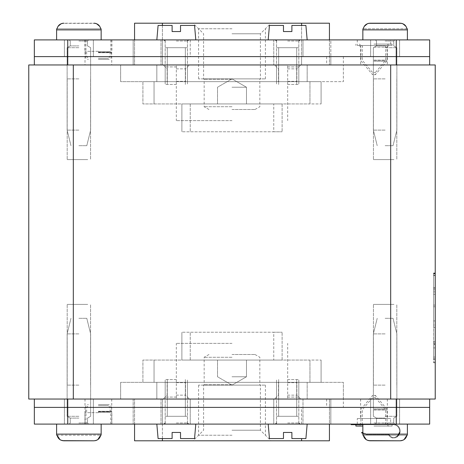 <?xml version="1.0" encoding="UTF-8"?>
<svg xmlns="http://www.w3.org/2000/svg" width="464" height="464" viewBox="0 0 464 464"><rect width="100%" height="100%" fill="white"/><g stroke="black" fill="none" stroke-linecap="round" stroke-linejoin="round"><path stroke-width="0.35" stroke-dasharray="2.32 1.74" d="M435.232 64.96L28.768 64.96L28.768 399.04L435.232 399.04L435.232 64.96M232 64.96L176.32 64.96L232 64.96M435.232 341.51L435.232 272.989L435.232 324.974L433.562 324.974L433.562 272.989L433.562 324.974L435.232 324.974L435.232 343.876L435.232 273.244L435.232 341.51L433.562 341.51L433.562 273.244L433.562 343.876L433.562 341.51L435.232 341.51L433.562 341.51M435.232 344.566L435.232 273.244L435.232 359.438L435.232 344.566L433.562 344.566L433.562 362.778L433.562 273.244L433.562 359.438L433.562 344.566L435.232 344.566M232 399.04L176.32 399.04L232 399.04M232 343.36L176.32 343.36L232 343.36M435.232 291.891L433.562 291.891L435.232 291.891M435.232 272.989L433.562 272.989L435.232 272.989M435.232 362.778L433.562 362.778L435.232 362.778M435.232 343.876L433.562 343.876L435.232 343.876M232 120.64L176.32 120.64L232 120.64M385.12 304.384L373.427 304.384L385.12 304.384C396.923 304.384 396.923 304.384 385.12 304.384C373.317 304.384 373.317 304.384 385.12 304.384L373.427 304.384L385.12 304.384C396.923 304.384 396.923 304.384 385.12 304.384C373.317 304.384 373.317 304.384 385.12 304.384M385.12 385.12L373.427 385.12L385.12 385.12M78.88 304.384L67.187 304.384L78.88 304.384C90.683 304.384 90.683 304.384 78.88 304.384C67.077 304.384 67.077 304.384 78.88 304.384L67.187 304.384L78.88 304.384C90.683 304.384 90.683 304.384 78.88 304.384C67.077 304.384 67.077 304.384 78.88 304.384M78.88 385.12L67.187 385.12L78.88 385.12M385.12 159.616L373.427 159.616L385.12 159.616C396.923 159.616 396.923 159.616 385.12 159.616C373.317 159.616 373.317 159.616 385.12 159.616L373.427 159.616L385.12 159.616C396.923 159.616 396.923 159.616 385.12 159.616C373.317 159.616 373.317 159.616 385.12 159.616M385.12 78.88L373.427 78.88L385.12 78.88M78.88 159.616L67.187 159.616L78.88 159.616C90.683 159.616 90.683 159.616 78.88 159.616C67.077 159.616 67.077 159.616 78.88 159.616L67.187 159.616L78.88 159.616C90.683 159.616 90.683 159.616 78.88 159.616C67.077 159.616 67.077 159.616 78.88 159.616M78.88 78.88L67.187 78.88L78.88 78.88M67.744 399.04L429.664 399.04L67.744 399.04L67.744 407.392L429.664 407.392L429.664 399.04M161.008 399.04L330.832 399.04L133.168 399.04L161.008 399.04L161.008 407.392L330.832 407.392L133.168 407.392L330.832 407.392L161.008 407.392L161.008 424.096L302.992 424.096L133.168 424.096L161.008 424.096L161.008 399.04M385.12 399.04L399.597 399.04L385.12 399.04M78.88 399.04L93.357 399.04L78.88 399.04M373.984 399.04L387.347 399.04L373.984 399.04M98.368 399.04L111.731 399.04L98.368 399.04M287.68 399.04L301.6 399.04L273.76 399.04L301.6 399.04L273.76 399.04L300.765 399.04L274.595 399.04L300.765 399.04L287.68 399.04L287.68 343.36M176.32 399.04L190.24 399.04L162.4 399.04L190.24 399.04L162.4 399.04L189.405 399.04L163.235 399.04L189.405 399.04L176.32 399.04L176.32 343.36M335.008 399.04L343.36 399.04L335.008 399.04M67.744 424.096L67.744 407.392L429.664 407.392L429.664 424.096L34.336 424.096L34.336 407.392L67.744 407.392L34.336 407.392L34.336 399.04M385.12 407.392L399.597 407.392L385.12 407.392M78.88 407.392L93.357 407.392L78.88 407.392M373.984 407.392L387.347 407.392L373.984 407.392M98.368 407.392L111.731 407.392L98.368 407.392M287.68 407.392L301.6 407.392L287.68 407.392M176.32 407.392L190.24 407.392L176.32 407.392M335.008 407.392L343.36 407.392L335.008 407.392M330.832 399.04L330.832 424.096L302.992 424.096L330.832 424.096L330.832 399.04M133.168 399.04L133.168 424.096L133.168 399.04M429.664 64.96L396.256 64.96L429.664 64.96L429.664 39.904L67.744 39.904L67.744 56.608L34.336 56.608L429.664 56.608L67.744 56.608L67.744 64.96L34.336 64.96L396.256 64.96L67.744 64.96M161.008 56.608L330.832 56.608L133.168 56.608L161.008 56.608L133.168 56.608L133.168 64.96L330.832 64.96L133.168 64.96L133.168 56.608L330.832 56.608L330.832 64.96L330.832 56.608L161.008 56.608L161.008 64.96L161.008 39.904L302.992 39.904L133.168 39.904L161.008 39.904L161.008 56.608M385.12 56.608L399.597 56.608L385.12 56.608M78.88 56.608L93.357 56.608L78.88 56.608M373.984 56.608L387.347 56.608L373.984 56.608M98.368 56.608L111.731 56.608L98.368 56.608M287.68 56.608L301.6 56.608L287.68 56.608M176.32 56.608L190.24 56.608L176.32 56.608M335.008 56.608L343.36 56.608L335.008 56.608M34.336 64.96L34.336 39.904L67.744 39.904M385.12 64.96L399.597 64.96L385.12 64.96M78.88 64.96L93.357 64.96L78.88 64.96M373.984 64.96L387.347 64.96L373.984 64.96M98.368 64.96L111.731 64.96L98.368 64.96M287.68 64.96L301.6 64.96L273.76 64.96L301.6 64.96L273.76 64.96L300.765 64.96L274.595 64.96L300.765 64.96L287.68 64.96L287.68 120.64M176.32 64.96L190.24 64.96L162.4 64.96L190.24 64.96L162.4 64.96L189.405 64.96L163.235 64.96L189.405 64.96L176.32 64.96L176.32 120.64M335.008 64.96L343.36 64.96L335.008 64.96M156.832 399.04L343.36 399.04L156.832 399.04L156.832 382.336L156.832 399.04M162.4 438.573L162.4 399.04L329.44 399.04L134.56 399.04L162.4 399.04L162.4 407.392L190.24 407.392L162.4 407.392L190.24 407.392L162.4 407.392L162.4 424.096L190.24 424.096L162.4 424.096L190.24 424.096L162.4 424.096L162.4 399.04L162.4 440.8L329.44 440.8L329.44 399.04L329.44 424.096M120.64 382.336L120.64 399.04L120.64 382.336L156.832 382.336L120.64 382.336M343.36 399.04L343.36 382.336L307.168 382.336L307.168 399.04L307.168 382.336L156.832 382.336L343.36 382.336L343.36 407.392M309.952 382.336L142.912 382.336L321.088 382.336L309.952 382.336L309.952 360.064L142.912 360.064L142.912 382.336L142.912 360.064L321.088 360.064L309.952 360.064L309.952 382.336M176.32 382.336L165.184 382.336L176.32 382.336M287.68 382.336L298.816 382.336L287.68 382.336M273.76 360.064L190.24 360.064L282.112 360.064L273.76 360.064L273.76 332.224L181.888 332.224L282.112 332.224L273.76 332.224L273.76 360.064M181.888 360.064L190.24 360.064L181.888 360.064L181.888 332.224L181.888 360.064M232 360.064L246.477 360.064L232 360.064M282.112 360.064L282.112 332.224L282.112 360.064M321.088 360.064L321.088 382.336L321.088 360.064M232 376.768L246.477 376.768L232 376.768M176.32 382.655L185.507 382.655L176.32 382.655M176.32 395.142L185.507 395.142L176.32 395.142M287.68 382.655L296.867 382.655L287.68 382.655M287.68 395.142L296.867 395.142L287.68 395.142M134.56 424.096L134.56 399.04L134.56 440.8L162.4 440.8M232 440.8L270.976 440.8L232 440.8M232 430.221L260.397 430.221L232 430.221M232 385.12L198.592 385.12L265.408 385.12L203.603 385.12L260.397 385.12L232 385.12L217.523 376.768L217.523 360.064L217.523 376.768L232 385.126L246.477 376.768L246.477 360.064L246.477 376.768L232 385.126M232 384.784L204.16 384.784L232 384.784M232 357.28L204.16 357.28L232 357.28M232 354.496L255.02 354.496L232 354.496M232 435.232L198.592 435.232L232 435.232M176.32 397.091L165.184 397.091L176.32 397.091M287.68 397.091L298.816 397.091L287.68 397.091M156.832 64.96L343.36 64.96L156.832 64.96L156.832 81.664L156.832 64.96M329.44 39.904L329.44 64.96L329.44 23.2L162.4 23.2L162.4 64.96L329.44 64.96L134.56 64.96L162.4 64.96L162.4 25.427M120.64 81.664L120.64 64.96L120.64 81.664L156.832 81.664L120.64 81.664M307.168 81.664L307.168 64.96L307.168 81.664L156.832 81.664L343.36 81.664L343.36 64.96L343.36 81.664L307.168 81.664M309.952 81.664L142.912 81.664L321.088 81.664L309.952 81.664L309.952 103.936L142.912 103.936L142.912 81.664L142.912 103.936L321.088 103.936L309.952 103.936L309.952 81.664M176.32 81.664L165.184 81.664L176.32 81.664M287.68 81.664L298.816 81.664L287.68 81.664M273.76 103.936L190.24 103.936L282.112 103.936L273.76 103.936L273.76 131.776L181.888 131.776L282.112 131.776L273.76 131.776L273.76 103.936M181.888 103.936L190.24 103.936L181.888 103.936L181.888 131.776L181.888 103.936M232 103.936L246.477 103.936L232 103.936M282.112 103.936L282.112 131.776L282.112 103.936M321.088 103.936L321.088 81.664L321.088 103.936M232 87.232L246.477 87.232L232 87.232M176.32 81.345L185.507 81.345L176.32 81.345M176.32 68.858L185.507 68.858L176.32 68.858M287.68 81.345L296.867 81.345L287.68 81.345M287.68 68.858L296.867 68.858L287.68 68.858M162.4 23.2L134.56 23.2L134.56 64.96L134.56 39.904M232 23.2L270.976 23.2L232 23.2M232 33.779L260.397 33.779L232 33.779M232 78.88L198.592 78.88L265.408 78.88L203.603 78.88L260.397 78.88L232 78.88L217.523 87.232L217.523 103.936L217.523 87.232L232 78.874L246.477 87.232L246.477 103.936L246.477 87.232L232 78.874M232 79.216L204.16 79.216L232 79.216M232 106.72L204.16 106.72L232 106.72M232 109.504L255.02 109.504L232 109.504M232 28.768L198.592 28.768L232 28.768M176.32 66.909L165.184 66.909L176.32 66.909M287.68 66.909L298.816 66.909L287.68 66.909M301.6 407.392L273.76 407.392L301.6 407.392L273.76 407.392L301.6 407.392L301.6 424.096L273.76 424.096L301.6 424.096L273.76 424.096L301.6 424.096L301.6 407.392M78.88 424.096L93.357 424.096L78.88 424.096M385.12 424.096L370.643 424.096L385.12 424.096M98.368 424.096L111.87 424.096L98.368 424.096M390.688 424.096L357.28 424.096L390.688 424.096L390.688 418.528L357.28 418.528L390.688 418.528M190.24 424.096L190.24 407.392L190.24 424.096M273.76 424.096L273.76 407.392L273.76 424.096M357.28 424.096L357.28 418.528M373.984 418.528L387.347 418.528L373.984 418.528M190.24 56.608L162.4 56.608L190.24 56.608L162.4 56.608L190.24 56.608L190.24 39.904L162.4 39.904L190.24 39.904L162.4 39.904L190.24 39.904L190.24 56.608M301.6 23.2L301.6 64.96L301.6 39.904L273.76 39.904L301.6 39.904L273.76 39.904L301.6 39.904L301.6 56.608L273.76 56.608L301.6 56.608L273.76 56.608L301.6 56.608L301.6 64.96L301.6 25.427M330.832 39.904L302.992 39.904L330.832 39.904L330.832 56.608L330.832 39.904M78.88 39.904L93.357 39.904L78.88 39.904M385.12 39.904L370.643 39.904L385.12 39.904M98.368 39.904L111.87 39.904L98.368 39.904M390.688 39.904L357.28 39.904L390.688 39.904L390.688 45.472L357.28 45.472L390.688 45.472M133.168 56.608L133.168 39.904L133.168 56.608M162.4 39.904L162.4 64.96L162.4 39.904M273.76 39.904L273.76 64.96L273.76 39.904M357.28 39.904L357.28 45.472M373.984 45.472L392.08 45.472L373.984 45.472M393.194 424.653L359.507 424.653L393.194 424.653L364.24 424.653L387.359 424.653L387.347 424.096L351.155 424.096L393.194 424.096A6.96 6.96 0 0 1 400.061 432.193C396.482 438.503 396.482 438.503 400.061 432.193C396.482 438.503 396.482 438.503 400.061 432.193A6.96 6.96 0 0 0 393.194 424.096L387.347 424.096L387.347 424.653L387.359 424.096L387.359 424.653L393.194 424.653A6.403 6.403 0 0 1 399.51 432.1C396.268 437.854 396.268 437.854 399.51 432.1C396.268 437.854 396.268 437.854 399.51 432.1L400.061 432.193L399.51 432.1A6.403 6.403 0 0 0 393.194 424.653L395.003 424.914L393.194 424.653L393.194 424.096L393.194 424.653M351.155 424.096L351.155 424.653L362.848 424.653M389.145 434.53L388.658 434.803A5.011 5.011 0 0 0 389.377 435.899A5.011 5.011 0 0 1 388.658 434.803L389.163 434.565A4.454 4.454 0 0 0 389.795 435.534L390.16 435.957L389.737 436.322L389.377 435.899L389.737 436.322A5.011 5.011 0 0 0 395.711 437.569L396.21 437.326L395.972 436.827L396.21 437.326A6.96 6.96 0 0 0 395.16 424.38L395.003 424.914L395.16 424.38A6.96 6.96 0 0 1 396.21 437.326L395.711 437.569A5.011 5.011 0 0 1 389.737 436.322L390.16 435.957A4.454 4.454 0 0 0 395.467 437.065L395.972 436.827A6.403 6.403 0 0 0 395.003 424.914A6.403 6.403 0 0 1 395.972 436.827L395.467 437.065A4.454 4.454 0 0 1 390.16 435.957L389.795 435.534A4.454 4.454 0 0 1 389.163 434.565L389.145 434.53A0.835 0.835 0 0 0 388.391 434.055A0.835 0.835 0 0 1 389.145 434.53L388.641 434.768M362.848 432.726L366.554 434.055L388.391 434.055L366.554 434.055L361.81 432.349L361.618 432.871L366.264 434.559L362.848 433.318M388.391 434.611L366.554 434.611A0.835 0.835 0 0 1 366.264 434.559A0.835 0.835 0 0 0 366.554 434.611L388.391 434.611L388.391 434.055M355.888 426.045L362.848 426.045M373.984 426.045L392.08 426.045L373.984 426.045M373.984 397.584L375.376 397.584L373.984 397.584M373.984 395.421L375.376 395.421L373.984 395.421M373.984 424.653L392.08 424.653L373.984 424.653M373.984 44.08L392.08 44.08L373.984 44.08M373.984 72.541L375.376 72.541L373.984 72.541M373.984 74.704L375.376 74.704L373.984 74.704M98.368 404.608L108.39 404.608L98.368 404.608M98.368 411.29L111.174 411.29L98.368 411.29M98.368 411.754L110.061 411.754L98.368 411.754M98.368 405.722L108.39 405.722L98.368 405.722M98.368 59.392L108.39 59.392L98.368 59.392M98.368 52.71L111.174 52.71L98.368 52.71M98.368 52.246L110.061 52.246L98.368 52.246M98.368 58.278L108.39 58.278L98.368 58.278M176.32 424.096L195.808 424.096L176.32 424.096M195.808 424.096L194.544 438.573L180.525 438.573L180.525 432.448L176.32 432.448L180.525 432.448L180.525 438.573L194.544 438.573L180.525 438.573L180.525 432.448L172.115 432.448L176.32 432.448L172.115 432.448L172.115 438.573L158.096 438.573L172.115 438.573L172.115 432.448L172.115 438.573L158.096 438.573L156.832 424.096M176.32 379.552L165.184 379.552L176.32 379.552M176.32 416.301L167.295 416.301L176.32 416.301C190.623 416.301 190.623 416.301 176.32 416.301C162.017 416.301 162.017 416.301 176.32 416.301L167.295 416.301L176.32 416.301C190.623 416.301 190.623 416.301 176.32 416.301C162.017 416.301 162.017 416.301 176.32 416.301M287.68 424.096L307.168 424.096L287.68 424.096M307.168 424.096L305.904 438.573L291.885 438.573L291.885 432.448L287.68 432.448L291.885 432.448L291.885 438.573L305.904 438.573L291.885 438.573L291.885 432.448L283.475 432.448L287.68 432.448L283.475 432.448L283.475 438.573L269.456 438.573L283.475 438.573L283.475 432.448L283.475 438.573L269.456 438.573L268.192 424.096M287.68 379.552L298.816 379.552L287.68 379.552M287.68 416.301L278.655 416.301L287.68 416.301C301.983 416.301 301.983 416.301 287.68 416.301C273.377 416.301 273.377 416.301 287.68 416.301L278.655 416.301L287.68 416.301C301.983 416.301 301.983 416.301 287.68 416.301C273.377 416.301 273.377 416.301 287.68 416.301M176.32 39.904L195.808 39.904L176.32 39.904M156.832 39.904L158.096 25.427L172.115 25.427L172.115 31.552L176.32 31.552L172.115 31.552L172.115 25.427L158.096 25.427L172.115 25.427L172.115 31.552L180.525 31.552L180.525 25.427L194.544 25.427L180.525 25.427L180.525 31.552L176.32 31.552L180.525 31.552L180.525 25.427L194.544 25.427L195.808 39.904M176.32 84.448L165.184 84.448L176.32 84.448M176.32 47.699L167.295 47.699L176.32 47.699C190.623 47.699 190.623 47.699 176.32 47.699C162.017 47.699 162.017 47.699 176.32 47.699L167.295 47.699L176.32 47.699C190.623 47.699 190.623 47.699 176.32 47.699C162.017 47.699 162.017 47.699 176.32 47.699M287.68 39.904L307.168 39.904L287.68 39.904M268.192 39.904L269.456 25.427L283.475 25.427L283.475 31.552L287.68 31.552L283.475 31.552L283.475 25.427L269.456 25.427L283.475 25.427L283.475 31.552L291.885 31.552L291.885 25.427L305.904 25.427L291.885 25.427L291.885 31.552L287.68 31.552L291.885 31.552L291.885 25.427L305.904 25.427L307.168 39.904M287.68 84.448L298.816 84.448L287.68 84.448M287.68 47.699L278.655 47.699L287.68 47.699C301.983 47.699 301.983 47.699 287.68 47.699C273.377 47.699 273.377 47.699 287.68 47.699L278.655 47.699L287.68 47.699C301.983 47.699 301.983 47.699 287.68 47.699C273.377 47.699 273.377 47.699 287.68 47.699M407.392 424.096L362.848 424.096L407.392 424.096L362.848 424.096L407.392 424.096L407.392 434.118L362.848 434.118L407.392 434.118A6.682 6.682 0 0 1 407.299 435.232L362.941 435.232L407.299 435.232M405.107 438.729L402.868 440.249M370.11 440.8L400.13 440.8C403.842 440.498 406.099 438.642 406.899 435.232L363.341 435.232C364.141 438.642 366.398 440.498 370.11 440.8L400.13 440.8M367.372 440.249L365.133 438.729M385.12 418.099L376.49 418.099L385.12 418.099M385.12 416.301L396.871 416.301L385.12 416.301M385.12 333.894L373.369 333.894L385.12 333.894M385.12 318.304L393.025 318.304L385.12 318.304M362.848 424.096L362.848 434.118L407.392 434.118M362.941 435.232A6.682 6.682 0 0 1 362.848 434.118M401.546 440.661L402.891 440.243M405.959 437.656L406.586 436.386M406.899 435.232L363.341 435.232M363.654 436.386L364.281 437.656M367.349 440.243L368.694 440.661M101.152 424.096L56.608 424.096L101.152 424.096L56.608 424.096L101.152 424.096L101.152 434.118L56.608 434.118L101.152 434.118A6.682 6.682 0 0 1 101.059 435.232L100.659 435.232L101.059 435.232M56.608 424.096L56.608 434.118L101.152 434.118M56.701 435.232L57.101 435.232L56.701 435.232A6.682 6.682 0 0 1 56.608 434.118M100.659 435.232C99.859 438.642 97.602 440.498 93.89 440.8L63.87 440.8C60.158 440.498 57.901 438.642 57.101 435.232L100.659 435.232L57.101 435.232M63.87 440.8L93.89 440.8M95.306 440.661L96.651 440.243M96.628 440.249L98.867 438.729M99.719 437.656L100.346 436.386M57.414 436.386L58.041 437.656M58.893 438.729L61.132 440.249M61.109 440.243L62.454 440.661M78.88 418.099L70.25 418.099L78.88 418.099M78.88 416.301L67.129 416.301L78.88 416.301M78.88 333.894L67.129 333.894L78.88 333.894M78.88 318.304L86.785 318.304L78.88 318.304M101.152 39.904L56.608 39.904L101.152 39.904L56.608 39.904L101.152 39.904L101.152 29.882L56.608 29.882L101.152 29.882L56.608 29.882L56.608 39.904M95.398 23.362L62.391 23.351M100.323 27.55L100.659 28.768L101.059 28.768L57.101 28.768C57.901 25.363 60.158 23.507 63.87 23.2L93.89 23.2C97.602 23.507 99.859 25.363 100.659 28.768L56.701 28.768L57.101 28.768L57.437 27.55M95.306 23.339L96.651 23.757M99.719 26.344L100.346 27.614M57.414 27.614L58.041 26.344M61.109 23.757L62.454 23.339M78.88 45.901L70.25 45.901L78.88 45.901M78.88 47.699L67.129 47.699L78.88 47.699M78.88 130.106L67.129 130.106L78.88 130.106M78.88 145.696L86.785 145.696L78.88 145.696M56.701 28.768A6.682 6.682 0 0 0 56.608 29.882M101.059 28.768A6.682 6.682 0 0 1 101.152 29.882M99.731 26.367L98.861 25.265M97.829 24.401L96.628 23.751M61.132 23.751L59.931 24.401M58.899 25.265L58.029 26.367M100.659 28.768L57.101 28.768L100.659 28.768M407.392 39.904L362.848 39.904L407.392 39.904L407.392 29.882L362.848 29.882L407.392 29.882L362.848 29.882L362.848 39.904L407.392 39.904L362.848 39.904M363.677 27.55L363.341 28.768L362.941 28.768L363.341 28.768C364.141 25.363 366.398 23.507 370.11 23.2L368.631 23.351M362.941 28.768A6.682 6.682 0 0 0 362.848 29.882M401.638 23.362L400.13 23.2C403.842 23.507 406.099 25.363 406.899 28.768L407.299 28.768A6.682 6.682 0 0 1 407.392 29.882M407.299 28.768L406.899 28.768L406.563 27.55M405.971 26.367L405.101 25.265M404.069 24.401L402.868 23.751M367.372 23.751L366.171 24.401M365.139 25.265L364.269 26.367M370.11 23.2L400.13 23.2L370.11 23.2M406.899 28.768L363.341 28.768L406.899 28.768M385.12 45.901L376.49 45.901L385.12 45.901M385.12 47.699L396.871 47.699L385.12 47.699M385.12 130.106L373.369 130.106L385.12 130.106M385.12 145.696L393.025 145.696L385.12 145.696M401.546 23.339L402.891 23.757M405.959 26.344L406.586 27.614M363.654 27.614L364.281 26.344M367.349 23.757L368.694 23.339M390.688 399.04L390.688 64.96M73.312 399.04L73.312 64.96M435.232 306.762L433.562 306.762M435.232 320.937L433.562 320.937M435.232 305.092L433.562 305.092M435.232 294.257L433.562 294.257M435.232 287.86L433.562 287.86M435.232 273.679L433.562 273.679M435.232 275.349L433.562 275.349M435.232 342.896L433.562 342.896L435.232 342.896M435.232 362.082L433.562 362.082L435.232 362.082M435.232 358.742L433.562 358.742M435.232 327.335L433.562 327.335M435.232 288.109L433.562 288.109L435.232 288.109M435.232 289.78L433.562 289.78L435.232 289.78M435.232 273.934L433.562 273.934L435.232 273.934M435.232 275.604L433.562 275.604L435.232 275.604M435.232 347.907L433.562 347.907M435.232 357.071L433.562 357.071M396.256 424.096L396.256 399.04M302.992 399.04L302.992 424.096L302.992 399.04M396.256 64.96L396.256 39.904M302.992 56.608L302.992 39.904L302.992 56.608M154.048 360.064L154.048 382.336L154.048 360.064M190.24 360.064L190.24 332.224L190.24 360.064M301.6 440.8L301.6 438.573M154.048 103.936L154.048 81.664L154.048 103.936M190.24 103.936L190.24 131.776L190.24 103.936M364.24 424.653L364.24 424.096L364.24 424.653M366.456 434.037L366.264 434.559L366.456 434.037M373.984 422.982L387.069 422.982L373.984 422.982M373.984 409.961L387.069 409.961L373.984 409.961M373.984 409.787L385.613 409.787L373.984 409.787M373.984 408.888L386.68 408.888L373.984 408.888M373.984 47.142L387.069 47.142L373.984 47.142M373.984 60.163L387.069 60.163L373.984 60.163M373.984 60.337L385.613 60.337L373.984 60.337M373.984 61.236L386.68 61.236L373.984 61.236M98.368 411.498L111.383 411.498L98.368 411.498M98.368 412.676L84.866 412.676L98.368 412.676M98.368 412.281L110.594 412.281L98.368 412.281M98.368 52.502L111.383 52.502L98.368 52.502M98.368 51.324L84.866 51.324L98.368 51.324M98.368 51.719L110.594 51.719L98.368 51.719M176.32 422.982L187.456 422.982L176.32 422.982M287.68 422.982L298.816 422.982L287.68 422.982M176.32 41.018L187.456 41.018L176.32 41.018M287.68 41.018L298.816 41.018L287.68 41.018M385.12 422.982L393.75 422.982L385.12 422.982M78.88 422.982L87.51 422.982L78.88 422.982M78.88 41.018L87.51 41.018L78.88 41.018M385.12 41.018L393.75 41.018L385.12 41.018M433.562 273.244L435.232 273.244L433.562 273.244M433.562 359.438L435.232 359.438M373.427 385.12L373.427 304.384L373.427 385.12M396.813 385.12L396.813 304.384L396.813 385.12M67.187 385.12L67.187 304.384L67.187 385.12M90.573 385.12L90.573 304.384L90.573 385.12M373.427 78.88L373.427 159.616L373.427 78.88M396.813 78.88L396.813 159.616L396.813 78.88M67.187 78.88L67.187 159.616L67.187 78.88M90.573 78.88L90.573 159.616L90.573 78.88M399.597 399.04L399.597 407.392L399.597 399.04M370.643 399.04L370.643 407.392L370.643 399.04M93.357 399.04L93.357 407.392L93.357 399.04M64.403 399.04L64.403 407.392L64.403 399.04M387.347 399.04L387.347 418.528M360.621 399.04L360.621 418.528M111.731 399.04L111.731 424.096M85.005 399.04L85.005 424.096M273.76 399.04L273.76 407.392L273.76 399.04M190.24 399.04L190.24 407.392L190.24 399.04M326.656 399.04L326.656 407.392M399.597 56.608L399.597 39.904L399.597 56.608M370.643 56.608L370.643 39.904L370.643 56.608M93.357 56.608L93.357 39.904L93.357 56.608M64.403 56.608L64.403 39.904L64.403 56.608M387.347 45.472L387.347 64.96M360.621 45.472L360.621 64.96M111.731 39.904L111.731 64.96M85.005 39.904L85.005 64.96M343.36 56.608L343.36 64.96M326.656 56.608L326.656 64.96M185.507 382.655L186.064 382.336L185.507 382.655L185.507 395.142L189.405 399.04L185.507 395.142L185.507 382.655M167.133 395.142L167.133 382.655L166.576 382.336L167.133 382.655L167.133 395.142L163.235 399.04L167.133 395.142M296.867 382.655L297.424 382.336L296.867 382.655L296.867 395.142L300.765 399.04L296.867 395.142L296.867 382.655M278.493 395.142L278.493 382.655L277.936 382.336L278.493 382.655L278.493 395.142L274.595 399.04L278.493 395.142M255.02 354.496L259.84 357.28L259.84 384.784L260.397 385.12L260.397 430.221L270.976 440.8M208.98 354.496L204.16 357.28L204.16 384.784L203.603 385.12L203.603 430.221L193.024 440.8M198.592 385.12L198.592 435.232M265.408 385.12L265.408 435.232M165.184 397.091L165.184 382.336L165.184 397.091M187.456 397.091L187.456 382.336L187.456 397.091M276.544 397.091L276.544 382.336L276.544 397.091M298.816 397.091L298.816 382.336L298.816 397.091M185.507 81.345L186.064 81.664L185.507 81.345L185.507 68.858L189.405 64.96L185.507 68.858L185.507 81.345M167.133 68.858L167.133 81.345L166.576 81.664L167.133 81.345L167.133 68.858L163.235 64.96L167.133 68.858M296.867 81.345L297.424 81.664L296.867 81.345L296.867 68.858L300.765 64.96L296.867 68.858L296.867 81.345M278.493 68.858L278.493 81.345L277.936 81.664L278.493 81.345L278.493 68.858L274.595 64.96L278.493 68.858M255.02 109.504L259.84 106.72L259.84 79.216L260.397 78.88L260.397 33.779L270.976 23.2M208.98 109.504L204.16 106.72L204.16 79.216L203.603 78.88L203.603 33.779L193.024 23.2M198.592 78.88L198.592 28.768M265.408 78.88L265.408 28.768M165.184 66.909L165.184 81.664L165.184 66.909M187.456 66.909L187.456 81.664L187.456 66.909M276.544 66.909L276.544 81.664L276.544 66.909M298.816 66.909L298.816 81.664L298.816 66.909M64.403 424.096L64.403 407.392L64.403 424.096M93.357 424.096L93.357 407.392L93.357 424.096M370.643 424.096L370.643 407.392L370.643 424.096M399.597 424.096L399.597 407.392L399.597 424.096M396.598 436.479L396.894 436.949M359.507 424.653L359.507 424.096M388.739 424.653L387.069 422.982L387.069 409.961L386.68 408.888L375.376 395.421L375.376 397.584L385.613 409.787L385.677 422.982C384.755 423.313 385.775 424.334 388.739 426.045M359.229 424.653L360.899 422.982L360.899 409.961L361.288 408.888L372.592 395.421L372.592 397.584L362.355 409.787L362.291 422.982C361.833 423.354 363.579 424.345 359.229 426.045M392.08 426.045L392.08 424.653M388.739 45.472L387.069 47.142L387.069 60.163L386.68 61.236L375.376 74.704L375.376 72.541L385.613 60.337L385.677 47.142C384.755 46.812 385.775 45.791 388.739 44.08M359.229 45.472L360.899 47.142L360.899 60.163L361.288 61.236L372.592 74.704L372.592 72.541L362.355 60.337L362.291 47.142C363.213 46.812 362.193 45.791 359.229 44.08M392.08 44.08L392.08 45.472M355.888 44.08L355.888 45.472M111.87 424.096L111.87 412.676L111.174 411.29L111.174 407.392C111.012 405.698 110.084 404.77 108.39 404.608M84.866 424.096L84.866 412.676L85.562 411.29L85.562 407.392C85.724 405.698 86.652 404.77 88.346 404.608M110.757 424.096L110.757 412.676L110.061 411.754L110.061 407.392L108.39 405.722M85.979 424.096L85.979 412.676L86.675 411.754L86.675 407.392L88.346 405.722M111.87 39.904L111.87 51.324L111.174 52.71L111.174 56.608C111.012 58.302 110.084 59.23 108.39 59.392M84.866 39.904L84.866 51.324L85.562 52.71L85.562 56.608C85.724 58.302 86.652 59.23 88.346 59.392M110.757 39.904L110.757 51.324L110.061 52.246L110.061 56.608L108.39 58.278M85.979 39.904L85.979 51.324L86.675 52.246L86.675 56.608L88.346 58.278M187.456 422.982L187.456 379.552L187.456 422.982L188.57 424.096M165.184 422.982L165.184 379.552L165.184 422.982L164.07 424.096M167.295 416.301L167.295 379.552L167.295 416.301M185.345 416.301L185.345 379.552L185.345 416.301M298.816 422.982L298.816 379.552L298.816 422.982L299.93 424.096M276.544 422.982L276.544 379.552L276.544 422.982L275.43 424.096M278.655 416.301L278.655 379.552L278.655 416.301M296.705 416.301L296.705 379.552L296.705 416.301M165.184 41.018L165.184 84.448L165.184 41.018L164.07 39.904M187.456 41.018L187.456 84.448L187.456 41.018L188.57 39.904M167.295 47.699L167.295 84.448L167.295 47.699M185.345 47.699L185.345 84.448L185.345 47.699M276.544 41.018L276.544 84.448L276.544 41.018L275.43 39.904M298.816 41.018L298.816 84.448L298.816 41.018L299.93 39.904M278.655 47.699L278.655 84.448L278.655 47.699M296.705 47.699L296.705 84.448L296.705 47.699M393.75 422.982L394.864 424.096L393.75 422.982L393.75 418.099L396.871 416.301L396.871 333.894L393.025 318.304L396.871 333.894L396.871 416.301L393.75 418.099L393.75 422.982M376.49 422.982L375.376 424.096L376.49 422.982L376.49 418.099L373.369 416.301L373.369 333.894L377.215 318.304L373.369 333.894L373.369 416.301L376.49 418.099L376.49 422.982M87.51 422.982L88.624 424.096L87.51 422.982L87.51 418.099L90.631 416.301L90.631 333.894L86.785 318.304L90.631 333.894L90.631 416.301L87.51 418.099L87.51 422.982M70.25 422.982L69.136 424.096L70.25 422.982L70.25 418.099L67.129 416.301L67.129 333.894L70.975 318.304L67.129 333.894L67.129 416.301L70.25 418.099L70.25 422.982M87.51 41.018L88.624 39.904L87.51 41.018L87.51 45.901L90.631 47.699L90.631 130.106L86.785 145.696L90.631 130.106L90.631 47.699L87.51 45.901L87.51 41.018M70.25 41.018L69.136 39.904L70.25 41.018L70.25 45.901L67.129 47.699L67.129 130.106L70.975 145.696L67.129 130.106L67.129 47.699L70.25 45.901L70.25 41.018M393.75 41.018L394.864 39.904L393.75 41.018L393.75 45.901L396.871 47.699L396.871 130.106L393.025 145.696L396.871 130.106L396.871 47.699L393.75 45.901L393.75 41.018M376.49 41.018L375.376 39.904L376.49 41.018L376.49 45.901L373.369 47.699L373.369 130.106L377.215 145.696L373.369 130.106L373.369 47.699L376.49 45.901L376.49 41.018"/><path stroke-width="0.7" d="M390.688 64.96L435.232 64.96L435.232 399.04L28.768 399.04L28.768 64.96L390.688 64.96L390.688 399.04M429.664 399.04L429.664 424.096L396.256 424.096L396.256 407.392L429.664 407.392L34.336 407.392L34.336 399.04M34.336 64.96L34.336 39.904L396.256 39.904L396.256 56.608L429.664 56.608L34.336 56.608L396.256 56.608L396.256 64.96M429.664 64.96L429.664 39.904L396.256 39.904M329.44 424.096L329.44 440.8L134.56 440.8L134.56 424.096M134.56 39.904L134.56 23.2L329.44 23.2L329.44 39.904M396.256 424.096L34.336 424.096L34.336 407.392L67.744 407.392L67.744 399.04M396.256 399.04L396.256 407.392L67.744 407.392L67.744 424.096M362.848 424.653L351.155 424.653L351.155 424.096M362.848 432.726L361.81 432.349L361.618 432.871L362.848 433.318M362.848 426.045L355.888 426.045L355.888 424.653M156.832 424.096L158.096 438.573L172.115 438.573L172.115 432.448L180.525 432.448L180.525 438.573L194.544 438.573L195.808 424.096M268.192 424.096L269.456 438.573L283.475 438.573L283.475 432.448L291.885 432.448L291.885 438.573L305.904 438.573L307.168 424.096M195.808 39.904L194.544 25.427L180.525 25.427L180.525 31.552L172.115 31.552L172.115 25.427L158.096 25.427L156.832 39.904M307.168 39.904L305.904 25.427L291.885 25.427L291.885 31.552L283.475 31.552L283.475 25.427L269.456 25.427L268.192 39.904M362.848 424.096L362.848 434.118A6.682 6.682 0 0 0 362.941 435.232L363.341 435.232C364.141 438.637 366.398 440.493 370.11 440.8L367.372 440.249M407.392 424.096L407.392 434.118L362.848 434.118M402.868 440.249L400.13 440.8C403.842 440.493 406.099 438.637 406.899 435.232L407.299 435.232A6.682 6.682 0 0 0 407.392 434.118M407.299 435.232L406.899 435.232L404.069 439.599L402.891 440.243M367.349 440.243L366.171 439.599L363.341 435.232L362.941 435.232M370.11 440.8L400.13 440.8L368.694 440.661M400.13 440.8L401.546 440.661M405.107 438.729L405.959 437.656M406.586 436.386L406.899 435.232M363.341 435.232L363.654 436.386M364.281 437.656L365.133 438.729M62.454 440.661L93.89 440.8L63.87 440.8L61.132 440.249M96.628 440.249L95.306 440.661M96.651 440.243L97.829 439.599L100.659 435.232L101.059 435.232A6.682 6.682 0 0 0 101.152 434.118L56.608 434.118L56.608 424.096M98.867 438.729L99.719 437.656M100.346 436.386L100.659 435.232C99.859 438.637 97.602 440.493 93.89 440.8L63.87 440.8L93.89 440.8M61.109 440.243L59.931 439.599L57.101 435.232L56.701 435.232L57.101 435.232L57.414 436.386M58.041 437.656L58.893 438.729M101.152 424.096L101.152 434.118M56.701 435.232A6.682 6.682 0 0 1 56.608 434.118M57.101 435.232C57.901 438.637 60.158 440.493 63.87 440.8M101.059 435.232L100.659 435.232M56.608 39.904L56.608 29.882L101.152 29.882L101.152 39.904M62.454 23.339L63.87 23.2C60.158 23.502 57.901 25.358 57.101 28.768L56.701 28.768L57.101 28.768L57.414 27.614M56.701 28.768A6.682 6.682 0 0 0 56.608 29.882M100.346 27.614L100.659 28.768L101.059 28.768A6.682 6.682 0 0 1 101.152 29.882M101.059 28.768L100.659 28.768C99.859 25.358 97.602 23.502 93.89 23.2L95.306 23.339M96.651 23.757L99.719 26.344M58.041 26.344L61.109 23.757M100.323 27.55L99.731 26.367M98.861 25.265L97.829 24.401M96.628 23.751L95.398 23.362M62.391 23.351L61.132 23.751M59.931 24.401L58.899 25.265M58.029 26.367L57.437 27.55M406.563 27.55L405.971 26.367M405.101 25.265L404.069 24.401M402.868 23.751L401.638 23.362M368.694 23.339L401.546 23.339M368.631 23.351L367.372 23.751M366.171 24.401L365.139 25.265M364.269 26.367L363.677 27.55M363.654 27.614L363.341 28.768L362.941 28.768L363.341 28.768C364.141 25.358 366.398 23.502 370.11 23.2L400.13 23.2C403.842 23.502 406.099 25.358 406.899 28.768L407.299 28.768A6.682 6.682 0 0 1 407.392 29.882L407.392 39.904M362.848 39.904L362.848 29.882L407.392 29.882M362.941 28.768A6.682 6.682 0 0 0 362.848 29.882M402.891 23.757L405.959 26.344M406.586 27.614L406.899 28.768L407.299 28.768M364.281 26.344L367.349 23.757M73.312 399.04L73.312 64.96M67.744 64.96L67.744 39.904M301.6 440.8L301.6 438.573M162.4 440.8L162.4 438.573M301.6 23.2L301.6 25.427M162.4 23.2L162.4 25.427M187.456 422.982L188.57 424.096M165.184 422.982L164.07 424.096M298.816 422.982L299.93 424.096M276.544 422.982L275.43 424.096M187.456 41.018L188.57 39.904M165.184 41.018L164.07 39.904M298.816 41.018L299.93 39.904M276.544 41.018L275.43 39.904"/></g></svg>
